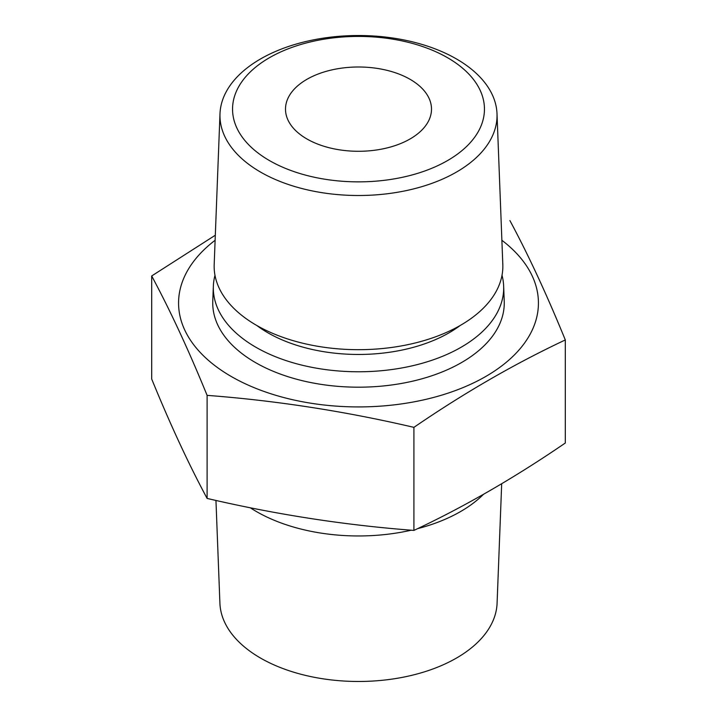 <?xml version="1.0" encoding="UTF-8"?>
<svg xmlns="http://www.w3.org/2000/svg" width="717" height="717" viewBox="0 0 717 717"><rect width="100%" height="100%" fill="white"/><g stroke="black" fill="none" stroke-linecap="round" stroke-linejoin="round"><path stroke-width="1.08" d="M215.951 500.421L219.913 603.221A138.623 80.035 0 0 0 260.477 658.036A138.623 80.035 0 0 0 410.124 675.719A138.623 80.035 0 0 0 497.087 603.221L501.685 483.751M269.44 160.563A125.95 72.722 0 0 0 447.56 160.563A125.95 72.722 0 0 0 447.56 57.719A125.95 72.722 0 0 0 269.44 57.719A125.95 72.722 0 0 0 269.44 160.563M260.531 172.071A138.542 79.99 0 0 0 412.938 189.073A138.542 79.99 0 0 0 497.006 113.734A138.542 79.99 0 0 0 456.469 58.955A138.542 79.99 0 0 0 306.903 41.281A138.542 79.99 0 0 0 219.994 113.734A138.542 79.99 0 0 0 260.531 172.071M219.994 113.734L214.186 264.492A144.35 83.342 0 0 0 256.426 325.276A144.35 83.342 0 0 0 415.215 342.977A144.35 83.342 0 0 0 502.814 264.492L497.006 113.734M214.983 275.292A145.184 83.817 0 0 0 213.352 286.092A145.184 83.817 0 0 0 255.844 347.225A145.184 83.817 0 0 0 415.546 365.034A145.184 83.817 0 0 0 503.648 286.092A145.184 83.817 0 0 0 502.017 275.292M250.215 507.735A144.35 83.342 0 0 0 256.426 511.553A144.35 83.342 0 0 0 411.262 530.195M417.572 528.662A144.35 83.342 0 0 0 483.428 494.38M151.69 275.964L151.69 379.015C170.162 424.258 188.634 464.051 207.105 498.423C276.036 514.519 344.976 525.185 413.915 530.41C464.32 506.749 514.788 477.612 565.31 443.007L565.31 339.948C514.788 363.689 464.32 392.817 413.915 427.359C344.976 411.253 276.036 400.588 207.105 395.363C188.634 350.129 170.162 310.327 151.69 275.964L215.315 235.221M215.118 240.276A179.931 103.884 0 0 0 231.268 376.497A179.931 103.884 0 0 0 476.751 381.336A179.931 103.884 0 0 0 501.882 240.276M509.895 220.549C528.366 254.911 546.838 294.714 565.31 339.948M410.115 79.336A73 42.151 0 0 0 330.564 70.203A73 42.151 0 0 0 285.5 109.145A73 42.151 0 0 0 306.885 138.946A73 42.151 0 0 0 386.436 148.078A73 42.151 0 0 0 431.5 109.145A73 42.151 0 0 0 410.115 79.336M213.352 286.092L212.77 301.167A145.766 84.158 0 0 0 255.431 362.542A145.766 84.158 0 0 0 415.77 380.422A145.766 84.158 0 0 0 504.23 301.167L503.648 286.092M207.105 498.423L207.105 395.363M413.915 530.41L413.915 427.359M256.847 325.518A128.119 73.968 0 0 0 267.907 332.796A128.119 73.968 0 0 0 460.153 325.518"/></g></svg>
